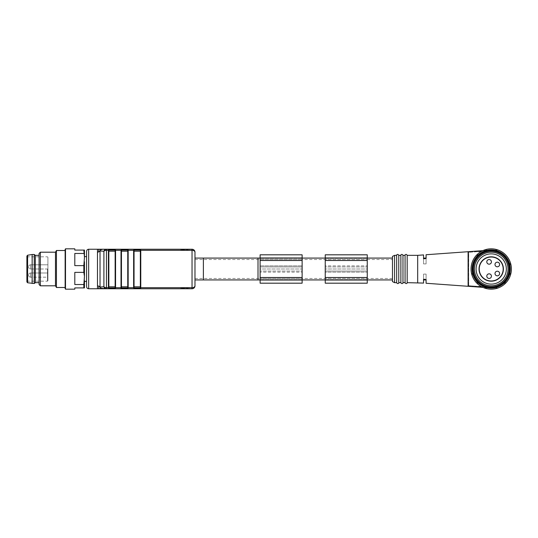 <?xml version="1.0" encoding="UTF-8"?>
<svg xmlns="http://www.w3.org/2000/svg" width="538" height="538" viewBox="0 0 538 538"><rect width="100%" height="100%" fill="white"/><g stroke="black" fill="none" stroke-linecap="round" stroke-linejoin="round"><path stroke-width="0.4" stroke-dasharray="2.69 2.02" d="M189.094 287.911L180.694 287.911L189.094 287.911L180.694 287.911L189.094 287.911L189.094 288.751L180.694 288.751L189.094 288.751L180.694 288.751L189.094 288.751L189.094 287.911M187.849 287.911L181.958 287.911L187.849 287.911L187.849 288.751L187.11 288.751L187.11 287.911M187.11 288.751L181.958 288.751L183.397 288.751L182.476 288.751L182.469 287.911L182.469 288.751L187.285 288.751L187.285 287.911M181.508 287.911L181.958 287.911L181.958 288.751L181.508 288.751L181.508 287.911M188.044 287.911L181.723 287.911L188.044 287.911L188.044 288.751L188.065 287.911M97.472 288.751L97.472 249.249M189.094 249.249L180.694 249.249L189.094 249.249L180.694 249.249L189.094 249.249L189.094 250.089L180.694 250.089L189.094 250.089L180.694 250.089L189.094 250.089L189.094 249.249M194.978 252.194A2.939 2.939 0 0 0 192.039 249.249A2.939 2.939 0 0 1 194.978 252.194A2.939 1.87 180 0 0 192.039 250.325L192.039 287.675L140.774 287.675L140.774 250.325L192.039 250.325L192.039 249.249L140.774 249.249A0.417 0.417 0 0 0 140.351 249.672L140.351 288.328L140.351 286.801L134.049 286.801L134.049 249.672L134.049 286.801L134.049 251.199L140.351 251.199L140.351 286.801M140.6 249.249L133.807 249.249M134.049 250.594L133.632 249.249A0.417 0.417 0 0 1 134.049 249.672A0.417 0.417 0 0 0 133.632 249.249A0.417 0.417 0 0 1 134.049 249.672A0.417 0.417 0 0 0 133.632 249.249L128.165 249.249A0.417 0.417 0 0 0 127.748 249.672L127.748 288.328A0.417 0.417 0 0 0 128.165 288.751L133.632 288.751A0.417 0.417 0 0 0 134.049 288.328A0.417 0.417 0 0 1 133.632 288.751A0.417 0.417 0 0 0 134.049 288.328A0.417 0.417 0 0 1 133.632 288.751L133.632 287.675L128.165 287.675L128.165 250.325L133.632 250.325L133.632 287.675L134.049 287.406M127.99 249.249L121.198 249.249M121.447 287.911L127.748 287.911L121.447 287.911L127.748 287.911L127.748 286.801L121.447 286.801L121.447 288.328L121.447 249.672A0.417 0.417 0 0 0 121.023 249.249L115.562 249.249A0.417 0.417 0 0 0 115.139 249.672L115.139 288.328L115.139 286.801L115.139 287.911L108.837 287.911L108.837 286.801L108.837 287.911L115.139 287.911L108.837 287.911L108.837 288.328L108.837 249.672A0.417 0.417 0 0 0 108.42 249.249L99.913 249.249M115.388 249.249L108.595 249.249M98.824 249.773L99.18 249.255L101.016 249.706L102.57 249.249L101.023 249.249M97.472 285.806L98.945 286.216L101.016 288.287L102.57 288.751L101.904 288.751M102.57 288.751L101.023 288.751M106.45 288.751L108.42 288.751A0.417 0.417 0 0 0 108.837 288.328A0.417 0.417 0 0 1 108.42 288.751A0.417 0.417 0 0 0 108.837 288.328A0.417 0.417 0 0 1 108.42 288.751L108.42 287.675L106.45 287.675L106.45 250.325A2.939 1.87 0 0 0 103.901 251.259L103.901 286.741A2.939 1.87 180 0 0 106.45 287.675L106.45 288.751A2.939 2.683 -90 0 1 103.901 286.741M108.595 288.751L115.388 288.751M108.837 288.328L115.139 288.328A0.417 0.417 0 0 0 115.562 288.751A0.417 0.417 0 0 1 115.139 288.328A0.417 0.417 0 0 0 115.562 288.751A0.417 0.417 0 0 1 115.139 288.328A0.417 0.417 0 0 0 115.562 288.751L121.023 288.751A0.417 0.417 0 0 0 121.447 288.328A0.417 0.417 0 0 1 121.023 288.751A0.417 0.417 0 0 0 121.447 288.328A0.417 0.417 0 0 1 121.023 288.751L121.023 287.675L115.562 287.675L115.562 250.325L121.023 250.325L121.023 287.675L121.447 287.406M121.198 288.751L127.99 288.751M133.807 288.751L140.6 288.751M134.049 287.911L140.351 287.911L134.049 287.911L140.351 287.911L140.351 288.328A0.417 0.417 0 0 0 140.774 288.751L192.039 288.751L192.039 287.675A2.939 1.87 180 0 0 194.978 285.806M194.978 269L194.978 279.928L194.978 269M194.978 279.928L194.978 258.079M86.571 269L86.571 256.606L86.571 269M86.571 256.606L86.571 281.394M115.139 251.199L115.139 286.801L108.837 286.801L108.837 251.199L115.139 251.199L115.139 286.801M103.901 251.259A2.939 2.683 -90 0 1 106.45 249.249L106.45 250.325L108.42 250.325L108.42 249.249A0.417 0.417 0 0 1 108.837 249.672A0.417 0.417 0 0 0 108.42 249.249A0.417 0.417 0 0 1 108.837 249.672L115.139 249.672A0.417 0.417 0 0 1 115.562 249.249A0.417 0.417 0 0 0 115.139 249.672L115.139 250.089L108.837 250.089L115.139 250.089L108.837 250.089L108.837 251.199M127.748 286.801L127.748 250.089L121.447 250.089L121.447 251.199L127.748 251.199L127.748 250.089L121.447 250.089L127.748 250.089L127.748 249.672A0.417 0.417 0 0 1 128.165 249.249A0.417 0.417 0 0 0 127.748 249.672A0.417 0.417 0 0 1 128.165 249.249A0.417 0.417 0 0 0 127.748 249.672L121.447 249.672L121.447 250.089M121.447 286.801L121.447 251.199L121.447 286.801M127.748 287.911L127.748 288.328A0.417 0.417 0 0 0 128.165 288.751L127.748 287.406M140.351 251.199L140.351 249.672L140.351 250.089L134.049 250.089L140.351 250.089L140.351 251.199M140.351 250.089L134.049 250.089M98.272 252.073L100.021 250.937L100.021 287.057M98.945 251.784L98.777 249.968M98.945 286.216C98.683 287.971 98.757 288.812 99.18 288.745L101.016 288.287M188.044 250.089L181.716 250.089L188.044 250.089L188.044 249.249L181.716 249.249L188.044 249.249L188.044 250.089M181.716 250.089L181.716 249.249L181.716 250.089M187.823 250.089L181.979 250.089L187.849 250.089L187.823 249.249L181.979 249.249L187.823 249.249M182.49 250.089L182.456 249.249L182.49 250.089M181.508 250.089L181.979 250.089L181.979 249.249L181.508 249.249L181.508 250.089M187.083 250.089L187.083 249.249L187.096 250.089M188.065 288.751L181.736 288.751L181.736 287.911M181.736 288.751L181.723 287.911M181.723 288.751L183.263 288.751L183.263 287.911M183.263 288.751L184.009 288.751L184.009 287.911M184.009 288.751L183.115 288.751L183.115 287.911M183.115 288.751L188.044 288.751M187.083 288.751L187.083 287.911M183.317 288.751L183.317 287.911M183.397 288.751L183.397 287.911M187.285 288.751L187.816 288.751L187.816 287.911M183.344 250.089L183.344 249.249M183.418 250.089L183.418 249.249M187.311 250.089L187.311 249.249M187.849 250.089L187.849 249.249M183.297 250.089L183.297 249.249M184.043 250.089L184.043 249.249M183.115 250.089L183.115 249.249M140.351 249.672A0.417 0.417 0 0 1 140.774 249.249A0.417 0.417 0 0 0 140.351 249.672A0.417 0.417 0 0 1 140.774 249.249A0.417 0.417 0 0 0 140.351 249.672L134.049 249.672A0.417 0.417 0 0 0 133.632 249.249M134.049 288.328L140.351 288.328A0.417 0.417 0 0 0 140.774 288.751A0.417 0.417 0 0 1 140.351 288.328A0.417 0.417 0 0 0 140.774 288.751L140.351 287.406M127.748 288.328A0.417 0.417 0 0 0 128.165 288.751A0.417 0.417 0 0 1 127.748 288.328L121.447 288.328M121.023 249.249A0.417 0.417 0 0 1 121.447 249.672A0.417 0.417 0 0 0 121.023 249.249A0.417 0.417 0 0 1 121.447 249.672A0.417 0.417 0 0 0 121.023 249.249L121.447 250.594M194.978 259.545L203.384 259.545L203.384 278.455L203.384 259.545L260.11 259.545L260.11 278.455L260.11 254.817L260.11 283.183L260.11 259.545L260.11 278.455L260.11 259.545L302.127 259.545L260.11 259.545M302.127 280.029L302.127 259.545L302.127 278.455L260.11 278.455L302.127 278.455L260.11 278.455L302.127 278.455L302.127 257.971L260.11 257.971L260.11 258.388L260.11 257.971L302.127 257.971L302.127 258.388L302.127 254.817L302.127 269L260.11 269L260.11 283.183L302.127 283.183L260.11 283.183L302.127 283.183L302.127 279.612L302.127 280.029L260.11 280.029L260.11 279.612L260.11 280.029L302.127 280.029L260.11 280.029M302.127 269L302.127 283.183L302.127 272.134L260.11 272.134L302.127 272.134L302.127 271.071L260.11 271.071L302.127 271.071L302.127 266.929L260.11 266.929L260.11 269L302.127 269M302.127 259.545L302.127 278.455L302.127 259.545L302.127 260.493L302.127 259.545L325.241 259.545L325.241 278.455L325.241 259.545L367.259 259.545L367.259 283.183L367.259 254.817L367.259 278.455L367.259 259.545L325.241 259.545L367.259 259.545L325.241 259.545L325.241 280.029L367.259 280.029L325.241 280.029L367.259 280.029L367.259 279.612L367.259 280.029M302.127 278.455L302.127 277.507L302.127 278.455L392.471 278.455L392.471 259.545L392.471 278.455M367.259 278.455L367.259 277.507L367.259 278.455L325.241 278.455L367.259 278.455L325.241 278.455L325.241 259.545M325.241 280.029L325.241 283.183L367.259 283.183L325.241 283.183L367.259 283.183L367.259 269L325.241 269L367.259 269L367.259 254.817L325.241 254.817L325.241 258.388L325.241 257.971L367.259 257.971L367.259 258.388L367.259 257.971L325.241 257.971L367.259 257.971M325.241 283.183L325.241 254.817L325.241 265.866L367.259 265.866L325.241 265.866L325.241 266.929L367.259 266.929L325.241 266.929L325.241 271.071L367.259 271.071L325.241 271.071L325.241 272.134L367.259 272.134L325.241 272.134L325.241 283.183M325.241 257.971L325.241 278.455M367.259 277.507L367.259 259.545L367.259 277.507L325.241 277.507M367.259 258.079L367.259 279.928L367.259 258.079M325.241 258.079L325.241 279.928L325.241 258.079M302.127 279.928L302.127 258.079L302.127 279.928M302.127 258.166L260.11 258.166L302.127 258.166M302.127 254.817L302.127 266.929L260.11 266.929L260.11 265.866L302.127 265.866L260.11 265.866L260.11 254.817M302.127 277.507L302.127 260.493L302.127 277.507L260.11 277.507M260.11 279.928L260.11 258.079L260.11 279.928M392.471 258.079L392.471 279.928L392.471 258.079M35.306 282.658L35.306 255.342M39.086 284.548L39.086 253.452M30.679 277.191C29.408 277.07 28.702 276.371 28.581 275.093A2.098 2.098 0 0 0 30.679 277.191C29.408 277.07 28.702 276.371 28.581 275.093A2.098 2.098 0 0 0 30.679 277.191L30.679 272.988L30.679 277.191L30.679 272.988L30.679 277.191L47.909 277.191L47.909 272.988L47.909 277.191L47.909 272.988L47.909 277.191L30.679 277.191M47.909 266.895L47.909 269L47.909 266.895M47.909 269L47.909 257.231L47.909 280.762L47.909 269L30.679 269L30.679 264.797L30.679 269A2.098 2.098 0 0 1 28.581 266.895A2.098 2.098 0 0 0 30.679 269L47.909 269M26.9 281.939L26.9 256.061M32.152 283.499L32.152 254.501M34.25 283.499L34.25 254.501M84.466 269L84.466 281.394L84.466 269M74.802 248.832L74.802 250.089L83.834 250.089L84.466 257.352L83.834 272.376L74.802 272.376L74.802 284.535L74.802 272.376L74.802 284.535L83.834 284.535L83.834 287.911L74.802 287.911L74.802 289.168M84.466 257.352L84.466 250.089L83.834 250.089M83.834 287.911L84.466 287.911L84.466 280.648L83.834 284.535M83.834 272.376L84.466 280.648M84.466 276.263L84.466 261.737M55.475 285.806L55.475 252.194M56.443 287.487L56.443 250.513M65.502 289.168L65.502 248.832M83.834 253.465L74.802 253.465L74.802 265.624L74.802 253.465L74.802 265.624L83.834 265.624M40.343 285.806L40.343 252.194M65.138 278.247L65.138 250.513L65.138 278.247M65.138 249.457L65.138 288.536M506.345 269A15.125 15.125 0 0 1 483.649 282.1A15.125 15.125 0 0 1 483.649 255.9A15.125 15.125 0 0 1 506.345 269A15.125 15.125 0 0 1 491.214 284.125A15.125 15.125 0 0 1 476.09 269A15.125 15.125 0 0 1 491.214 253.875A15.125 15.125 0 0 1 506.345 269A15.125 15.125 0 0 0 483.649 255.9A15.125 15.125 0 0 0 483.649 282.1A15.125 15.125 0 0 0 506.345 269M498.235 250.089A20.168 20.168 0 0 0 478.349 284.535A20.168 20.168 0 0 0 511.1 265.624A20.168 20.168 0 0 0 498.235 250.089L484.193 250.089A20.168 20.168 0 0 1 498.235 250.089L493.75 250.089A19.079 19.079 0 0 1 506.325 257.352L508.854 261.737A19.079 19.079 0 0 1 508.854 276.263L506.325 280.648A19.079 19.079 0 0 1 493.75 287.911L488.686 287.911A19.079 19.079 0 0 1 476.103 280.648L473.575 276.263A19.079 19.079 0 0 1 473.575 261.737L476.103 257.352A19.079 19.079 0 0 1 488.686 250.089L498.235 250.089A20.168 20.168 0 0 1 511.1 265.624L506.325 257.352A19.079 19.079 0 0 0 493.75 250.089L498.235 250.089M503.608 269A12.394 12.394 0 0 0 485.02 258.267A12.394 12.394 0 0 0 485.02 279.733A12.394 12.394 0 0 0 503.608 269A12.394 12.394 0 0 0 485.02 258.267A12.394 12.394 0 0 0 485.02 279.733A12.394 12.394 0 0 0 503.608 269A12.394 12.394 0 0 1 485.02 279.733A12.394 12.394 0 0 1 485.02 258.267A12.394 12.394 0 0 1 503.608 269A12.394 12.394 0 0 1 485.02 279.733A12.394 12.394 0 0 1 485.02 258.267A12.394 12.394 0 0 1 503.608 269M504.079 284.535L511.1 272.376A20.168 20.168 0 0 1 504.079 284.535L511.1 272.376L504.079 284.535A20.168 20.168 0 0 1 484.193 287.911L498.235 287.911A20.168 20.168 0 0 0 491.214 248.832A20.168 20.168 0 0 0 471.362 272.564A20.168 20.168 0 0 0 498.235 287.911L493.75 287.911A19.079 19.079 0 0 0 506.325 280.648L504.079 284.535M471.328 272.376L478.349 284.535A20.168 20.168 0 0 1 471.328 272.376L478.349 284.535L471.328 272.376A20.168 20.168 0 0 1 478.349 253.465L473.575 261.737A19.079 19.079 0 0 0 473.575 276.263L471.328 272.376M491.214 287.487A18.487 18.487 0 0 0 509.701 269A18.487 18.487 0 0 0 491.214 250.513A18.487 18.487 0 0 0 472.727 269A18.487 18.487 0 0 0 491.214 287.487A18.487 18.487 0 0 1 472.727 269A18.487 18.487 0 0 1 491.214 250.513A18.487 18.487 0 0 1 509.701 269A18.487 18.487 0 0 1 491.214 287.487A18.487 18.487 0 0 0 507.226 259.753A18.487 18.487 0 0 0 475.202 259.753A18.487 18.487 0 0 0 491.214 287.487M503.191 269A11.977 11.977 0 0 0 485.229 258.63A11.977 11.977 0 0 0 485.229 279.37A11.977 11.977 0 0 0 503.191 269A11.977 11.977 0 0 1 485.229 279.37A11.977 11.977 0 0 1 485.229 258.63A11.977 11.977 0 0 1 503.191 269A11.977 11.977 0 0 0 485.229 258.63A11.977 11.977 0 0 0 485.229 279.37A11.977 11.977 0 0 0 503.191 269M494.994 273.519A2.313 2.313 0 0 1 497.307 271.206A2.313 2.313 0 0 1 499.62 273.519A2.313 2.313 0 0 1 497.307 275.826A2.313 2.313 0 0 1 494.994 273.519M499.62 264.481A2.313 2.313 0 0 0 496.15 262.483A2.313 2.313 0 0 0 496.15 266.485A2.313 2.313 0 0 0 499.62 264.481M486.803 261.858A2.313 2.313 0 0 1 489.116 259.545A2.313 2.313 0 0 1 491.423 261.858A2.313 2.313 0 0 1 489.116 264.171A2.313 2.313 0 0 1 486.803 261.858A2.313 2.313 0 0 0 489.116 264.171A2.313 2.313 0 0 0 491.423 261.858A2.313 2.313 0 0 0 489.116 259.545A2.313 2.313 0 0 0 486.803 261.858M486.803 276.142A2.313 2.313 0 0 1 489.116 273.835A2.313 2.313 0 0 1 491.423 276.142A2.313 2.313 0 0 1 489.116 278.455A2.313 2.313 0 0 1 486.803 276.142A2.313 2.313 0 0 0 489.116 278.455A2.313 2.313 0 0 0 491.423 276.142A2.313 2.313 0 0 0 489.116 273.835A2.313 2.313 0 0 0 486.803 276.142M394.569 255.342L394.569 282.658L392.471 281.609L392.471 256.397L392.471 281.609L392.471 256.397L394.569 255.342L394.569 282.658L394.569 255.342L396.674 255.342L396.674 282.658M398.772 282.658L398.772 255.342C397.542 253.068 396.055 255.732 396.674 255.342M400.871 282.658L400.871 255.342L400.871 282.658L400.871 255.342L398.772 255.342M402.975 282.658L402.975 255.342C401.745 253.068 400.259 255.732 400.871 255.342M405.074 282.658L405.074 255.342L405.074 282.658L405.074 255.342L402.975 255.342M423.561 283.082L423.561 279.242L423.561 283.082L423.561 279.242L426.083 279.491L426.083 274.098L426.083 279.491L423.561 279.242L423.561 274.098L426.083 274.098L426.083 279.928L426.083 274.098L423.561 274.098L423.561 279.928M407.179 282.658L407.179 255.342C405.948 253.068 404.462 255.732 405.074 255.342M426.083 258.509L423.561 258.758L423.561 263.909L423.561 258.079L423.561 263.909L423.561 258.079L426.083 258.079L426.083 263.909L423.561 263.909L423.561 258.758L423.561 263.909L426.083 263.909L426.083 254.736L426.083 258.509L423.561 258.758L426.083 258.509L426.083 263.909L426.083 258.079L426.083 263.909L423.561 263.909L423.561 254.918L423.561 263.909L426.083 263.909L426.083 254.736L468.692 251.67A0.632 0.632 0 0 0 468.107 252.295L468.107 285.705A0.632 0.632 0 0 0 468.692 286.337A0.632 0.632 0 0 1 468.107 285.705L468.692 286.337L468.733 285.705L468.733 252.295L489.903 250.769A18.279 18.279 0 0 1 509.493 269A18.279 18.279 0 0 1 489.903 287.231L468.733 285.705L468.692 286.337L468.107 285.705L468.107 252.295A0.632 0.632 0 0 1 468.692 251.67L468.733 285.705L489.903 287.231L489.856 287.864A18.911 18.911 0 0 0 510.125 269A18.911 18.911 0 0 0 489.856 250.143L491.214 250.089A18.911 18.911 0 0 1 510.125 269A18.911 18.911 0 0 1 491.214 287.911A18.911 18.911 0 0 0 510.125 269A18.911 18.911 0 0 0 491.214 250.089A18.911 18.911 0 0 1 510.125 269A18.911 18.911 0 0 1 491.214 287.911A18.911 18.911 0 0 0 510.125 269A18.911 18.911 0 0 0 491.214 250.089L482.855 250.647L491.214 250.089A18.911 18.911 0 0 1 510.125 269A18.911 18.911 0 0 1 491.214 287.911A18.911 18.911 0 0 0 510.125 269A18.911 18.911 0 0 0 491.214 250.089L489.856 250.143A18.911 18.911 0 0 1 510.125 269A18.911 18.911 0 0 1 489.856 287.864L491.214 287.911A18.911 18.911 0 0 0 510.125 269A18.911 18.911 0 0 0 491.214 250.089A18.911 18.911 0 0 1 510.125 269A18.911 18.911 0 0 1 491.214 287.911A18.911 18.911 0 0 0 510.125 269A18.911 18.911 0 0 0 491.214 250.089A18.911 18.911 0 0 1 510.125 269A18.911 18.911 0 0 1 491.214 287.911L482.855 287.353M426.083 283.264L426.083 274.098L426.083 279.491L426.083 274.098L423.561 274.098L426.083 274.098L426.083 279.928M417.683 282.658L417.683 255.342L417.683 282.658L417.683 255.342L423.561 254.918L423.561 258.758M474.825 251.69L476.93 251.69L474.825 251.69L474.825 251.226L480.71 250.802L474.825 251.226L474.825 251.69L474.825 251.226L474.825 251.69L480.71 251.69L478.612 251.69L480.71 251.69L480.71 250.802L480.71 251.69L480.71 250.802L480.71 251.69L474.825 251.69M489.936 250.977L491.214 250.93A18.07 18.07 0 0 1 509.304 269A18.07 18.07 0 0 1 491.214 287.07A18.07 18.07 0 0 0 509.304 269A18.07 18.07 0 0 0 491.214 250.93L489.936 250.977L491.214 250.93A18.07 18.07 0 0 1 509.304 269A18.07 18.07 0 0 1 491.214 287.07L488.067 286.889L491.214 287.07A18.07 18.07 0 0 0 509.304 269A18.07 18.07 0 0 0 491.214 250.93L488.067 251.111L491.214 250.93A18.07 18.07 0 0 1 509.304 269A18.07 18.07 0 0 1 491.214 287.07L488.067 286.889L491.214 287.07A18.07 18.07 0 0 0 509.304 269A18.07 18.07 0 0 0 491.214 250.93A18.07 18.07 0 0 1 509.304 269A18.07 18.07 0 0 1 491.214 287.07L488.067 286.889L491.214 287.07A18.07 18.07 0 0 0 509.304 269A18.07 18.07 0 0 0 491.214 250.93L488.067 251.111L491.214 250.93A18.07 18.07 0 0 1 509.304 269A18.07 18.07 0 0 1 491.214 287.07L489.936 287.023L491.214 287.07A18.07 18.07 0 0 0 509.304 269A18.07 18.07 0 0 0 491.214 250.93L488.067 251.111L491.214 250.93A18.07 18.07 0 0 1 509.304 269A18.07 18.07 0 0 1 491.214 287.07L489.936 287.023L491.214 287.07A18.07 18.07 0 0 0 509.304 269A18.07 18.07 0 0 0 491.214 250.93L489.936 250.977M480.71 286.31L474.825 286.31L480.71 286.31L480.71 287.198L480.71 286.31M468.638 251.67L468.107 252.295L468.107 285.705L468.107 252.295L468.107 285.705L468.692 286.337L491.214 287.911A18.911 18.911 0 0 0 510.125 269A18.911 18.911 0 0 0 491.214 250.089A18.911 18.911 0 0 1 510.125 269A18.911 18.911 0 0 1 491.214 287.911L489.856 287.864A18.911 18.911 0 0 0 510.125 269A18.911 18.911 0 0 0 489.856 250.143A18.911 18.911 0 0 1 510.125 269A18.911 18.911 0 0 1 489.856 287.864L489.903 287.231A18.279 18.279 0 0 0 509.493 269A18.279 18.279 0 0 0 489.903 250.769L489.856 250.143L468.692 251.67L468.107 252.295L468.733 252.295L468.692 251.67A0.632 0.632 0 0 0 468.107 252.295L489.903 250.769L489.856 250.143L482.855 250.647M474.825 286.774L478.612 287.05L474.825 286.774L474.825 286.31L474.825 286.774L474.825 286.31L474.825 286.774L480.71 287.198L474.825 286.774M484.193 287.911A20.168 20.168 0 0 1 478.349 284.535L476.103 280.648A19.079 19.079 0 0 0 488.686 287.911L484.193 287.911M478.349 253.465A20.168 20.168 0 0 1 484.193 250.089L488.686 250.089A19.079 19.079 0 0 0 476.103 257.352L478.349 253.465M511.1 265.624A20.168 20.168 0 0 1 511.1 272.376L508.854 276.263A19.079 19.079 0 0 0 508.854 261.737L511.1 265.624M491.214 286.862A17.862 17.862 0 0 1 475.747 260.069A17.862 17.862 0 0 1 506.682 260.069A17.862 17.862 0 0 1 491.214 286.862M491.214 252.194A16.806 16.806 0 0 1 505.774 277.406A16.806 16.806 0 0 1 476.661 277.406A16.806 16.806 0 0 1 491.214 252.194M491.214 249.921A19.079 19.079 0 0 1 507.738 278.543A19.079 19.079 0 0 1 474.691 278.543A19.079 19.079 0 0 1 491.214 249.921M494.994 264.481A2.313 2.313 0 0 0 497.307 266.794A2.313 2.313 0 0 0 499.62 264.481A2.313 2.313 0 0 0 497.307 262.174A2.313 2.313 0 0 0 494.994 264.481M499.62 273.519A2.313 2.313 0 0 1 496.15 275.517A2.313 2.313 0 0 1 496.15 271.515A2.313 2.313 0 0 1 499.62 273.519A2.313 2.313 0 0 1 497.307 275.826A2.313 2.313 0 0 1 494.994 273.519A2.313 2.313 0 0 1 497.307 271.206A2.313 2.313 0 0 1 499.62 273.519M497.307 262.174A2.313 2.313 0 0 1 499.311 265.637A2.313 2.313 0 0 1 495.31 265.637A2.313 2.313 0 0 1 497.307 262.174M489.116 273.835A2.313 2.313 0 0 1 491.113 277.299A2.313 2.313 0 0 1 487.112 277.299A2.313 2.313 0 0 1 489.116 273.835M489.116 259.545A2.313 2.313 0 0 1 491.113 263.015A2.313 2.313 0 0 1 487.112 263.015A2.313 2.313 0 0 1 489.116 259.545M423.561 279.242L423.561 274.098L423.561 279.242L426.083 279.491M480.71 250.802L474.825 251.226L480.71 250.802M468.107 285.705L468.733 285.705L468.107 285.705A0.632 0.632 0 0 0 468.692 286.337M88.669 288.751L88.669 249.249M108.837 250.594L108.42 250.325L108.42 287.675L108.837 287.406M140.351 250.594L140.774 249.249M115.562 288.751L115.139 287.406M127.748 250.594L128.165 249.249M115.139 250.594L115.562 249.249A0.417 0.417 0 0 0 115.139 249.672A0.417 0.417 0 0 1 115.562 249.249M182.55 288.751L182.55 287.911M183.633 288.751L183.633 287.911M186.666 288.751L186.666 287.911M185.879 288.751L185.879 287.911M184.783 288.751L184.783 287.911M184.178 288.751L184.178 287.911M186.679 250.089L186.679 249.249M185.879 250.089L185.879 249.249M184.763 250.089L184.763 249.249M184.164 250.089L184.164 249.249M182.557 250.089L182.557 249.249M183.646 250.089L183.646 249.249M258.005 259.545L258.005 278.455L258.005 259.545M302.127 260.493L260.11 260.493M302.127 279.834L260.11 279.834L302.127 279.834M302.127 279.659L260.11 279.659L302.127 279.659M302.127 258.341L260.11 258.341L302.127 258.341M325.241 260.493L367.259 260.493M325.241 258.166L367.259 258.166L325.241 258.166M325.241 258.341L367.259 258.341L325.241 258.341M325.241 279.659L367.259 279.659L325.241 279.659M325.241 279.834L367.259 279.834L325.241 279.834M203.384 279.928L203.384 258.079M258.005 279.928L258.005 258.079M47.492 269L47.492 281.186L47.492 269M27.606 282.766L27.606 255.227M491.214 287.911L491.214 287.07L491.214 287.911M491.214 250.93L491.214 250.089L491.214 250.93M476.93 251.69L476.93 251.071L476.93 251.69M478.612 251.69L478.612 250.95L478.612 251.69M478.612 287.05L478.612 286.31L478.612 287.05M476.93 286.929L476.93 286.31L476.93 286.929M99.913 288.751L100.673 288.765M180.694 288.751L180.694 287.911L180.694 288.751M180.694 249.249L180.694 250.089L180.694 249.249M182.147 288.751L182.147 287.911M182.147 250.089L182.147 249.249M194.978 278.455L260.11 278.455M302.127 279.612L260.11 279.612L302.127 279.612M302.127 258.388L260.11 258.388L302.127 258.388M325.241 258.388L367.259 258.388L325.241 258.388M325.241 279.612L367.259 279.612L325.241 279.612M367.259 259.545L392.471 259.545M30.679 272.988A2.098 2.098 0 0 0 28.581 275.093A2.098 2.098 0 0 1 30.679 272.988L47.909 272.988L30.679 272.988M30.679 264.797A2.098 2.098 0 0 0 28.581 266.895A2.098 2.098 0 0 1 30.679 264.797L47.909 264.797L30.679 264.797M26.9 281.186L47.492 281.186L47.909 280.762M26.9 256.814L47.492 256.814L47.909 257.231M488.067 250.977L488.067 250.143L488.067 250.977M488.067 287.864L488.067 287.023L488.067 287.864M407.179 255.342L417.683 255.342"/><path stroke-width="0.81" d="M260.11 258.079L194.978 258.079L194.978 252.194L194.978 285.806A2.939 2.939 0 0 1 192.039 288.751L106.45 288.751A2.939 2.683 90 0 1 103.901 286.741L100.021 287.057L103.901 286.741A2.939 1.87 -0 0 0 106.45 287.675L108.42 287.675L108.42 250.325L106.45 250.325L106.45 249.249L99.913 249.249L102.57 249.249L101.016 249.706L100.021 250.937L103.901 251.259L100.021 250.937L97.472 252.194L97.472 249.249L88.669 249.249L88.669 288.751C87.391 288.624 86.692 287.924 86.571 286.646L86.571 251.354L86.571 256.606L84.466 256.606M97.472 285.806L97.472 288.751L99.18 288.745C98.757 288.812 98.683 287.971 98.945 286.216L97.472 285.806L97.472 252.194L98.272 252.073M133.807 249.249L192.039 249.249A2.939 2.939 0 0 1 194.978 252.194A2.939 1.87 180 0 0 192.039 250.325L140.774 250.325L140.774 287.675L192.039 287.675L192.039 249.249M133.807 288.751L133.632 288.751A0.417 0.417 0 0 0 134.049 288.328L134.049 286.801L140.351 286.801L140.351 251.199L134.049 251.199L134.049 249.672L134.049 288.328L140.351 288.328L140.351 249.672A0.417 0.417 0 0 1 140.774 249.249L140.6 249.249M121.198 249.249L127.99 249.249M108.595 249.249L115.388 249.249M102.57 249.249L108.42 249.249A0.417 0.417 0 0 1 108.837 249.672L108.837 288.328L108.837 287.911L115.139 287.911L115.139 249.672L115.139 250.089L108.837 250.089L108.837 286.801L115.139 286.801M108.837 250.594L108.42 249.249A0.417 0.417 0 0 1 108.837 249.672L115.139 249.672A0.417 0.417 0 0 1 115.562 249.249L121.023 249.249A0.417 0.417 0 0 1 121.447 249.672L121.447 288.328L121.447 286.801L127.748 286.801L127.748 251.199L121.447 251.199L121.447 249.672L127.748 249.672A0.417 0.417 0 0 1 128.165 249.249L133.632 249.249A0.417 0.417 0 0 1 134.049 249.672L140.351 249.672M106.45 249.249A2.939 2.683 90 0 0 103.901 251.259A2.939 1.87 180 0 1 106.45 250.325L106.45 288.751L101.016 288.287L99.18 288.745L106.45 288.751L100.149 288.758M108.837 287.406L108.42 288.751A0.417 0.417 0 0 0 108.837 288.328A0.417 0.417 0 0 1 108.42 288.751L108.595 288.751M115.388 288.751L115.562 288.751A0.417 0.417 0 0 1 115.139 288.328L108.837 288.328M121.447 287.406L121.023 287.675L121.023 250.325L115.562 250.325L115.562 287.675L121.023 287.675L121.023 288.751A0.417 0.417 0 0 0 121.447 288.328A0.417 0.417 0 0 1 121.023 288.751L121.198 288.751M127.99 288.751L128.165 288.751A0.417 0.417 0 0 1 127.748 288.328L127.748 287.911L121.447 287.911M140.6 288.751L140.774 288.751A0.417 0.417 0 0 1 140.351 288.328A0.417 0.417 0 0 0 140.774 288.751L140.351 287.406M192.039 288.751A2.939 2.939 0 0 0 194.978 285.806A2.939 2.939 0 0 1 192.039 288.751L192.039 287.675A2.939 1.87 180 0 0 194.978 285.806L194.978 279.928L260.11 279.928M84.466 281.394L86.571 281.394L86.571 286.646M121.447 250.089L127.748 250.089L127.748 249.672L127.748 250.594L128.165 250.325L128.165 287.675L133.632 287.675L133.632 250.325L128.165 250.325L128.165 249.249M127.748 286.801L127.748 287.911M121.447 288.328L127.748 288.328L127.748 250.594M140.351 286.801L140.351 287.911L134.049 287.911M134.049 250.089L140.351 250.089M99.913 249.249L97.472 249.249M98.945 251.784C98.683 250.029 98.757 249.188 99.18 249.255L101.016 249.706L100.021 250.937L100.021 287.057L98.945 286.216M101.016 288.287L100.021 287.057M86.571 251.354C86.692 250.076 87.391 249.376 88.669 249.249M302.127 254.817L260.11 254.817L302.127 254.817L260.11 254.817L302.127 254.817L302.127 283.183L260.11 283.183L260.11 254.817M325.241 257.971L325.241 254.817L367.259 254.817L325.241 254.817L367.259 254.817L367.259 257.971L325.241 257.971L325.241 283.183L367.259 283.183L367.259 280.029L325.241 280.029M367.259 257.971L367.259 280.029M260.11 257.971L302.127 257.971L260.11 257.971M260.11 280.029L302.127 280.029M302.127 258.079L325.241 258.079M367.259 258.079L392.471 258.079M39.086 255.342L35.306 255.342L35.306 282.658L39.086 282.658M27.606 282.766L27.606 255.227L26.9 256.061L26.9 281.939L27.606 282.766L34.25 283.499L34.25 254.501L32.152 254.501L32.152 283.499M83.834 250.089L84.466 250.089L84.466 257.352L83.834 250.089L74.802 250.089L74.802 248.832L65.502 248.832L65.502 289.168L74.802 289.168L74.802 287.911L83.834 287.911L83.834 284.535L74.802 284.535L74.802 272.376L83.834 272.376L83.834 265.624L74.802 265.624L74.802 253.465L83.834 253.465M83.834 265.624L84.466 257.352M84.466 261.737L84.466 276.263L83.834 272.376M83.834 284.535L84.466 276.263M84.466 280.648L84.466 287.911L83.834 287.911M40.343 252.194L40.343 285.806L39.086 284.548L39.086 253.452L40.343 252.194L55.475 252.194L55.475 285.806L56.443 287.487L65.138 287.487M55.475 252.194L56.443 250.513L56.443 287.487M65.502 289.168L65.138 288.536L65.138 249.457L65.502 248.832M506.345 269A15.125 15.125 0 0 0 491.214 253.875A15.125 15.125 0 0 0 476.09 269A15.125 15.125 0 0 0 491.214 284.125A15.125 15.125 0 0 0 506.345 269M491.214 289.168A20.168 20.168 0 0 1 471.362 265.436A20.168 20.168 0 0 1 498.235 250.089A20.168 20.168 0 0 1 491.214 289.168M491.214 251.145A17.862 17.862 0 0 0 475.747 277.931A17.862 17.862 0 0 0 506.682 277.931A17.862 17.862 0 0 0 491.214 251.145M491.214 285.806A16.806 16.806 0 0 0 505.774 260.594A16.806 16.806 0 0 0 476.661 260.594A16.806 16.806 0 0 0 491.214 285.806M491.214 288.079A19.079 19.079 0 0 0 507.738 259.464A19.079 19.079 0 0 0 474.691 259.464A19.079 19.079 0 0 0 491.214 288.079M491.214 250.513A18.487 18.487 0 0 1 507.226 278.247A18.487 18.487 0 0 1 475.202 278.247A18.487 18.487 0 0 1 491.214 250.513M497.307 275.826A2.313 2.313 0 0 0 499.311 272.363A2.313 2.313 0 0 0 495.31 272.363A2.313 2.313 0 0 0 497.307 275.826M499.62 264.481A2.313 2.313 0 0 0 497.307 262.174A2.313 2.313 0 0 0 494.994 264.481A2.313 2.313 0 0 0 497.307 266.794A2.313 2.313 0 0 0 499.62 264.481M489.116 264.171A2.313 2.313 0 0 0 491.113 260.701A2.313 2.313 0 0 0 487.112 260.701A2.313 2.313 0 0 0 489.116 264.171M489.116 278.455A2.313 2.313 0 0 0 491.113 274.985A2.313 2.313 0 0 0 487.112 274.985A2.313 2.313 0 0 0 489.116 278.455M503.191 269A11.977 11.977 0 0 1 485.229 279.37A11.977 11.977 0 0 1 485.229 258.63A11.977 11.977 0 0 1 503.191 269M394.569 255.342L396.674 255.342L396.674 282.658L394.569 282.658L394.569 255.342L392.471 256.397L392.471 281.609L394.569 282.658L396.674 282.658C397.898 284.932 399.384 282.268 398.772 282.658L400.871 282.658C402.101 284.932 403.587 282.268 402.975 282.658L405.074 282.658C406.304 284.932 407.791 282.268 407.179 282.658L423.561 283.082L423.561 279.242L426.083 279.491L426.083 283.264L468.692 286.337L468.107 285.705L468.107 252.295L468.692 251.67L468.107 252.295A0.632 0.632 0 0 1 468.692 251.67L482.855 250.647M396.674 255.342C396.055 255.732 397.542 253.068 398.772 255.342L398.772 282.658L400.871 282.658C402.101 284.932 403.587 282.268 402.975 282.658L405.074 282.658C406.304 284.932 407.791 282.268 407.179 282.658L423.561 283.082M398.772 255.342L400.871 255.342L400.871 282.658M400.871 255.342C400.259 255.732 401.745 253.068 402.975 255.342L402.975 282.658M402.975 255.342L405.074 255.342L405.074 282.658M423.561 279.242L423.561 279.928L426.083 279.928L426.083 279.491M405.074 255.342C404.462 255.732 405.948 253.068 407.179 255.342L407.179 282.658M423.561 258.758L423.561 258.079L426.083 258.079L426.083 258.509L423.561 258.758L423.561 254.918L417.683 255.342L417.683 282.658M468.692 251.67L468.107 252.295L468.692 251.67L474.825 251.226L426.083 254.736L426.083 258.509M426.083 283.264L468.692 286.337A0.632 0.632 0 0 1 468.107 285.705L468.692 286.337L482.855 287.353M103.901 286.741L103.901 251.259M115.139 251.199L108.837 251.199M140.774 249.249L140.351 250.594M134.049 288.328A0.417 0.417 0 0 1 133.632 288.751L134.049 287.406M127.748 287.406L128.165 288.751A0.417 0.417 0 0 1 127.748 288.328M115.139 287.406L115.562 288.751M134.049 250.594L133.632 249.249M121.447 250.594L121.023 249.249M115.562 249.249L115.139 250.594M367.259 260.493L325.241 260.493M367.259 277.507L325.241 277.507M260.11 260.493L302.127 260.493M260.11 277.507L302.127 277.507M203.384 258.079L203.384 279.928M258.005 258.079L258.005 279.928M97.472 288.751L88.669 288.751M302.127 279.928L325.241 279.928M367.259 279.928L392.471 279.928M27.606 255.227L32.152 254.501M35.306 255.342L34.25 254.501M35.306 282.658L34.25 283.499M40.343 285.806L55.475 285.806M56.443 250.513L65.138 250.513M407.179 255.342L417.683 255.342M396.674 282.658C397.898 284.932 399.384 282.268 398.772 282.658M423.561 279.928L426.083 279.928"/></g></svg>

